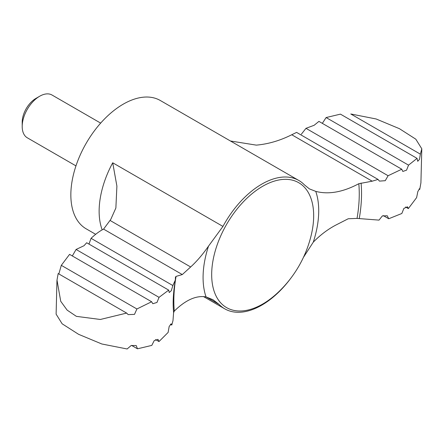 <?xml version="1.0" encoding="UTF-8"?>
<svg xmlns="http://www.w3.org/2000/svg" width="444" height="444" viewBox="0 0 444 444"><rect width="100%" height="100%" fill="white"/><g stroke="black" fill="none" stroke-linecap="round" stroke-linejoin="round"><path stroke-width="0.67" d="M95.671 234.315L86.197 228.843A74.104 42.785 -60 0 1 86.192 143.279A74.104 42.785 -60 0 1 160.295 100.494L298.823 180.469A74.104 42.785 120 0 1 304.39 184.843L309.385 188.883L315.756 191.375C328.566 194.733 342.918 192.18 358.813 183.711L372.189 181.191L378.049 179.426L296.598 132.401L291.752 134.748C280.02 140.637 268.198 144.095 256.293 145.127L230.453 140.998M72.322 255.96L76.085 249.461L84.01 245.715L86.674 242.757L168.703 290.115L169.208 292.535L171.29 290.698L172.86 285.542L91.07 238.323L89.127 243.645M91.07 238.323C95.449 234.193 99.617 231.124 103.58 229.115L110.772 219.419L115.873 208.003L116.9 186.108L112.709 162.782A74.104 42.785 -60 0 0 102.192 229.859M315.756 191.375A81.768 47.208 -60 0 1 313.281 242.158C320.535 234.726 328.377 228.871 336.813 224.581L348.224 218.759L357.043 218.409L379.032 220.119L382.317 215.951L387.235 215.751L388.733 218.748L383.239 215.573M75.963 165.889L27.317 137.807A24.703 14.264 -60 0 1 22.2 126.501L22.2 122.167A19.397 11.2 -60 0 1 35.914 98.413L39.666 96.248A24.703 14.264 -60 0 1 52.015 95.022L100.666 123.11M22.2 126.501A24.703 14.264 -60 0 1 39.666 96.248M56.96 280.514L56.116 314.152L62.143 323.804L78.599 334.321L101.826 343.989L127.134 348.978L131.163 345.521L136.214 345.543L137.468 348.806L151.804 345.399L154.207 340.62L158.003 339.36L158.991 341.564L168.126 332.423L169.181 326.434L171.273 323.859L171.789 325.047L172.988 320.59L173.604 312.665L174.287 311.1C185.603 299.989 196.187 295.254 206.044 296.908L212.998 299.739L219.147 304.445A74.104 42.785 120 0 0 224.72 308.819A74.104 42.785 120 0 0 261.771 305.15A74.104 42.785 120 0 0 291.075 277.883M298.823 180.469A74.104 42.785 120 0 0 222.949 226.423L112.709 162.782M174.287 311.1A131.102 75.691 -60 0 1 176.057 276.401L182.301 274.564L190.654 266.972C196.797 261.366 202.753 254.418 208.514 246.126L222.949 226.423M171.789 325.047L170.396 324.248M313.281 242.158L303.718 256.926M182.301 274.564L103.58 229.115M172.86 285.542L175.352 280.031L175.424 277.167L176.057 276.401M420.368 154.146L421.8 148.801L415.812 139.183L399.411 128.677L376.14 118.975L350.782 113.975L420.368 154.146L419.475 159.413L417.715 161.294L417.06 158.375L340.448 114.141L326.112 117.549L322.333 123.354M326.112 117.549L408.547 165.146L406.554 170.157L402.825 171.456L401.764 169.214L318.925 121.39L314.158 125.275L305.983 128.327L301.371 134.188M305.983 128.327L388.089 175.73L401.764 169.214M76.085 249.461L159.041 297.352L156.976 302.453L152.814 303.724L151.632 301.748L69.569 254.368L61.305 265.334L58.836 273.937M58.175 273.554L56.999 280.108L60.728 301.298L67.133 310.117L76.368 316.356L100.333 319.475L126.64 313.081L58.175 273.554M158.991 341.564L155.583 339.593M388.733 218.748L401.831 213.492L403.89 208.386L407.52 206.81L408.347 208.58L405.588 206.987M408.347 208.58L416.611 197.619L417.843 191.547L419.569 188.656L419.741 189.399L419.075 189.016M421.8 148.801L420.912 182.839L419.741 189.399M137.468 348.806L131.552 345.393M408.547 165.146L417.06 158.375M388.089 175.73L385.259 180.691L379.42 181.113L378.049 179.426M159.041 297.352L168.703 290.115M126.64 313.081L128.183 314.613L134.499 314.374L136.907 308.98L151.632 301.748M136.907 308.98L61.305 265.334M372.189 181.191L291.752 134.748M219.147 304.445L206.121 296.925M206.044 296.908A81.768 47.208 -60 0 1 208.514 246.126M262.676 304.057A72.122 41.642 -60 0 1 211.677 274.614A72.122 41.642 -60 0 1 270.707 182.379A72.122 41.642 -60 0 1 311.144 235.498A116.095 116.095 0 0 1 278.538 291.98A72.122 41.642 -60 0 1 262.676 304.057M358.813 183.711A131.102 75.691 -60 0 1 357.043 218.409M190.654 266.972L110.029 220.424M361.083 183.061A133.217 76.912 -60 0 1 359.263 218.559M173.604 312.665A133.217 76.912 -60 0 1 173.315 308.652L173.315 308.652C172.827 300.433 173.504 290.892 175.352 280.031M203.502 296.57L224.72 308.819"/></g></svg>
